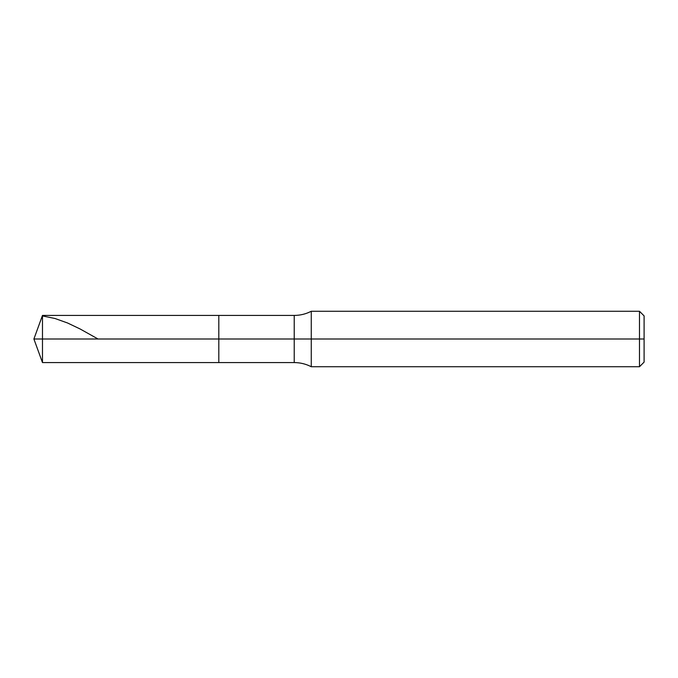 <?xml version="1.0" encoding="UTF-8"?>
<svg xmlns="http://www.w3.org/2000/svg" width="678" height="678" viewBox="0 0 678 678"><rect width="100%" height="100%" fill="white"/><g stroke="black" fill="none" stroke-linecap="round" stroke-linejoin="round"><path stroke-width="1.02" d="M42.477 339L42.477 362.577L42.477 339L42.477 362.577L42.477 339L218.808 339L218.808 362.577L218.808 315.423L218.808 362.577L218.808 339L294.218 339L294.218 362.577L294.218 339L294.218 362.577L294.218 339L311.261 339L311.261 366.739L311.261 339L311.261 366.739L311.261 339L639.481 339L639.481 366.739L639.481 311.261L639.481 339L639.481 311.261L639.481 339L644.1 339L644.1 362.111L644.1 315.889L644.1 339L311.261 339L311.261 311.261L311.261 339L311.261 311.261L311.261 339L294.218 339L294.218 315.423L294.218 339L294.218 315.423L294.218 339L218.808 339L218.808 315.423L218.808 339L42.477 339L42.477 315.423L42.477 339L42.477 315.423L42.477 339L33.9 339L42.477 339M42.477 315.94L55.02 318.507L67.563 322.991L80.106 328.974L98.039 339M644.1 362.111L639.481 366.739L311.261 366.739C305.914 363.984 300.235 362.594 294.218 362.577L42.477 362.577L33.9 339L42.477 315.423L294.218 315.423C300.235 315.406 305.914 314.016 311.261 311.261L639.481 311.261L644.1 315.889"/></g></svg>
